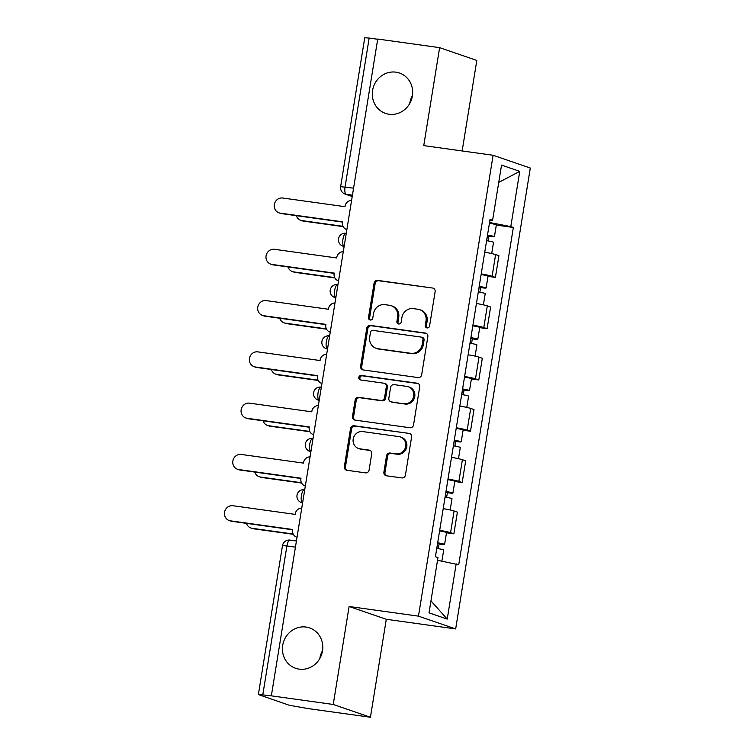 <?xml version="1.0" encoding="UTF-8"?>
<svg xmlns="http://www.w3.org/2000/svg" width="755" height="755" viewBox="0 0 755 755"><rect width="100%" height="100%" fill="white"/><g stroke="black" fill="none" stroke-linecap="round" stroke-linejoin="round"><path stroke-width="1.13" d="M427.075 327.925A2.293 2.152 -71 0 0 429.576 325.971L435.125 291.685A3.275 3.077 -71 0 0 432.596 288.032L377.642 280.388A3.275 3.077 -71 0 0 374.074 283.191L368.516 317.468A2.293 2.152 -71 0 0 370.29 320.026A2.293 2.152 -71 0 0 372.791 318.063L373.508 313.627A10.476 9.843 -71 0 1 384.956 304.661L389.533 305.303A10.476 9.843 -71 0 1 391.269 305.718A10.476 9.843 -71 0 1 397.63 316.987L396.913 321.422A2.293 2.152 -71 0 0 398.678 323.98A2.293 2.152 -71 0 0 401.188 322.017L401.905 317.581A10.476 9.843 -71 0 1 413.344 308.616L417.921 309.248A10.476 9.843 -71 0 1 419.657 309.663A10.476 9.843 -71 0 1 426.018 320.932L425.301 325.377A2.293 2.152 -71 0 0 427.075 327.925M306.02 627.056A21.357 20.055 -71 0 0 283.097 643.43A21.357 20.055 -71 0 0 295.667 668.288A21.357 20.055 -71 0 0 299.207 669.138A21.357 20.055 -71 0 0 322.13 652.764A21.357 20.055 -71 0 0 309.559 627.905A21.357 20.055 -71 0 0 306.02 627.056M322.574 650.536A21.357 20.055 -71 0 0 319.846 658.445M395.894 72.159A21.357 20.055 -71 0 0 372.97 88.533A21.357 20.055 -71 0 0 385.541 113.392A21.357 20.055 -71 0 0 389.08 114.231A21.357 20.055 -71 0 0 412.003 97.857A21.357 20.055 -71 0 0 399.433 72.999A21.357 20.055 -71 0 0 395.894 72.159M412.447 95.64A21.357 20.055 -71 0 0 409.729 103.548M383.899 472.13A3.275 3.077 -71 0 0 386.428 475.782L401.839 477.924A3.275 3.077 -71 0 0 405.416 475.121L411.588 437.051A3.275 3.077 -71 0 0 409.059 433.398L354.104 425.754A3.275 3.077 -71 0 0 350.528 428.557L344.356 466.628A3.275 3.077 -71 0 0 346.894 470.28L365.514 472.866A3.275 3.077 -71 0 0 369.091 470.072L371.724 453.774A3.275 3.077 -71 0 0 369.195 450.122L359.965 448.838A8.758 8.229 -71 0 1 358.512 448.489A8.758 8.229 -71 0 1 353.349 438.296A8.758 8.229 -71 0 1 362.759 431.577L398.933 436.607A8.758 8.229 -71 0 1 400.386 436.956A8.758 8.229 -71 0 1 405.539 447.149A8.758 8.229 -71 0 1 396.139 453.868L390.108 453.028A3.275 3.077 -71 0 0 386.532 455.831L383.899 472.13L384.974 472.498A3.275 3.077 -71 0 0 386.447 475.782M418.468 616.146L349.103 606.501L333.238 704.462L271.347 695.846L377.726 39.043L439.618 47.65L423.753 145.611L493.109 155.266L418.468 616.146L455.661 628.934L530.303 168.054L493.109 155.266M418.1 377.575A3.275 3.077 -71 0 0 421.668 374.773L427.84 336.692A3.275 3.077 -71 0 0 425.31 333.049L370.356 325.396A3.275 3.077 -71 0 0 366.779 328.198L360.616 366.279A3.275 3.077 -71 0 0 363.146 369.931L418.1 377.575M419.714 386.871L413.542 424.952A3.275 3.077 -71 0 1 409.965 427.745L355.02 420.101A3.275 3.077 -71 0 1 352.491 416.449L355.124 400.159A3.275 3.077 -71 0 1 358.7 397.356L380.992 400.452A3.275 3.077 -71 0 0 384.559 397.659L386.315 386.843A3.275 3.077 -71 0 0 383.785 383.191L360.579 379.963A2.293 2.152 -71 0 1 358.851 377.207A2.293 2.152 -71 0 1 361.315 375.452L417.185 383.219A3.275 3.077 -71 0 1 419.714 386.871M333.238 704.462L370.431 717.25L308.54 708.643L289.42 705.312L258.37 694.562L282.493 545.638L286.909 545.959L262.787 694.883L258.37 694.562M462.154 150.953L476.811 60.438L439.618 47.65M370.431 717.25L386.296 619.289L455.661 628.934M271.347 695.846L262.787 694.883M353.576 188.174L340.628 186.664L364.75 37.75L369.167 38.071L345.054 186.985A6.672 2.256 97.9 0 0 346.149 194.309L352.236 196.404M377.689 39.26L369.167 38.071M481.228 273.895A15.345 0.953 9.2 0 1 492.1 276.273L495.61 254.577A15.345 0.953 -170.8 0 0 484.738 252.198M495.61 254.577L498.923 255.718L495.403 277.406L488.004 276.377M492.1 276.273L495.403 277.406M479.699 327.661L487.098 328.689L490.618 306.992L487.305 305.86A15.345 0.953 -170.8 0 0 476.433 303.482M472.913 325.178A15.345 0.953 9.2 0 1 483.795 327.557L487.098 328.689M471.394 378.944L478.793 379.973L482.313 358.276L479 357.143A15.345 0.953 -170.8 0 0 468.128 354.765M464.608 376.462A15.345 0.953 9.2 0 1 475.49 378.84L478.793 379.973M463.089 430.227L470.488 431.256L473.998 409.559L470.695 408.427A15.345 0.953 -170.8 0 0 459.823 406.048M456.303 427.745A15.345 0.953 9.2 0 1 467.185 430.123L470.488 431.256M454.784 481.511L462.183 482.539L465.693 460.843L462.39 459.71A15.345 0.953 -170.8 0 0 451.518 457.332M447.998 479.029A15.345 0.953 9.2 0 1 458.88 481.397L462.183 482.539M446.479 532.794L453.878 533.823L457.388 512.126L454.085 510.984A15.345 0.953 -170.8 0 0 443.204 508.615M439.693 530.312A15.345 0.953 9.2 0 1 450.575 532.681L453.878 533.823M489.91 220.252L492.59 220.328L501.537 165.1L519.751 171.366L510.805 226.594L489.542 222.508M437.532 560.295L458.729 564.749L513.353 227.472L510.805 226.594M456.18 563.872L447.234 619.1L429.019 612.833L437.966 557.605L435.418 556.728L490.042 219.45L492.59 220.328M349.103 606.501L386.296 619.289M496.318 225.103L513.353 227.472M519.751 171.366L498.734 182.399M430.954 600.904L447.234 619.1M427.264 327.944A2.293 2.152 -71 0 1 426.386 325.745L427.103 321.309A10.476 9.843 -71 0 0 420.743 310.041L419.657 309.663M391.269 305.718L392.355 306.086A10.476 9.843 -71 0 1 398.716 317.355L397.998 321.8A2.293 2.152 -71 0 0 398.866 323.999M432.596 288.032L378.727 280.756A3.275 3.077 -71 0 0 375.15 283.559L369.601 317.846A2.293 2.152 -71 0 0 370.478 320.044M426.377 333.417L371.441 325.773A3.275 3.077 -71 0 0 367.864 328.576L361.702 366.647A3.275 3.077 -71 0 0 363.164 369.931M422.989 339.656A2.293 2.152 -71 0 0 421.214 337.098L372.979 330.388A2.293 2.152 -71 0 0 370.478 332.342L369.724 337.023A10.476 9.843 -71 0 0 376.084 348.291A10.476 9.843 -71 0 0 377.821 348.706L410.786 353.293A10.476 9.843 -71 0 0 422.234 344.327L422.989 339.656L424.074 340.024A2.293 2.152 -71 0 0 422.677 337.56L421.601 337.183M376.084 348.291L377.17 348.668A10.476 9.843 -71 0 0 378.906 349.084L377.821 348.706M424.074 340.024L423.319 344.705A10.476 9.843 -71 0 1 411.871 353.67L378.906 349.084M384.323 383.323L385.409 383.691A3.275 3.077 -71 0 1 387.4 387.221L385.645 398.027A3.275 3.077 -71 0 1 382.068 400.829L359.786 397.725A3.275 3.077 -71 0 0 356.209 400.527L353.566 416.826A3.275 3.077 -71 0 0 355.039 420.11M418.251 383.587L362.4 375.82A2.293 2.152 -71 0 0 360.786 379.991M404.114 403.67A8.758 8.229 -71 0 0 413.514 396.96A8.758 8.229 -71 0 0 408.361 386.758A8.758 8.229 -71 0 0 406.907 386.409L394.167 384.635A3.275 3.077 -71 0 0 390.59 387.438L388.834 398.253A3.275 3.077 -71 0 0 391.364 401.896L405.199 404.048A8.758 8.229 -71 0 0 414.599 397.328A8.758 8.229 -71 0 0 409.446 387.126L408.361 386.758M390.826 401.773L391.911 402.141A3.275 3.077 -71 0 0 392.449 402.273L391.364 401.896M405.199 404.048L392.449 402.273M400.386 436.956L401.471 437.324A8.758 8.229 -71 0 1 406.624 447.526A8.758 8.229 -71 0 1 397.224 454.246L391.194 453.406A3.275 3.077 -71 0 0 387.617 456.209L384.974 472.498M358.512 448.489L359.597 448.866A8.758 8.229 -71 0 0 361.05 449.206L359.965 448.838M370.261 450.49L361.05 449.206M409.059 433.398L355.19 426.122A3.275 3.077 -71 0 0 351.613 428.925L345.441 467.005A3.275 3.077 -71 0 0 346.904 470.28M486.607 240.666A8.343 0.519 9.2 0 1 493.525 242.308L491.703 253.557M487.466 235.352L490.146 236.022L487.503 235.834L486.711 240.685M296.328 215.666A7.673 7.21 -71 0 0 302.009 220.611L342.996 226.311M487.513 235.079A8.343 0.519 9.2 0 1 494.431 236.721A8.343 0.519 9.2 0 1 488.91 236.315L488.164 240.939M489.429 223.244A8.343 0.519 9.2 0 1 496.346 224.886L494.431 236.721M343.157 226.623L303.416 221.092A7.673 7.21 109 0 1 302.142 220.79L300.735 220.309M487.57 235.371L488.91 236.315M351.585 200.424A6.672 6.266 -71 0 0 345.054 206.19L344.978 206.681L282.766 198.027A7.673 7.21 -71 0 0 279.048 212.853A7.673 7.21 -71 0 0 280.322 213.155L342.525 221.81L342.449 222.3A6.672 6.266 -71 0 0 346.866 229.586M342.477 222.093L281.728 213.637A7.673 7.21 109 0 1 280.454 213.335L279.048 212.853M478.302 291.949A8.343 0.519 9.2 0 1 485.22 293.591L483.398 304.841M479.161 286.636L481.841 287.306L479.189 287.117L478.406 291.968M288.014 266.949A7.673 7.21 -71 0 0 293.704 271.894L334.691 277.595M479.208 286.362A8.343 0.519 9.2 0 1 486.126 287.995A8.343 0.519 9.2 0 1 480.605 287.598L479.85 292.223M481.124 274.527A8.343 0.519 9.2 0 1 488.041 276.16L486.126 287.995M334.852 277.906L295.111 272.376A7.673 7.21 109 0 1 293.837 272.074L292.43 271.592M479.265 286.655L480.605 287.598M469.997 343.232A8.343 0.519 9.2 0 1 476.915 344.865L475.093 356.124M470.856 337.91L473.536 338.589L470.884 338.391L470.101 343.251M279.709 318.232A7.673 7.21 -71 0 0 285.399 323.178L326.386 328.878M470.903 337.645A8.343 0.519 9.2 0 1 477.821 339.278A8.343 0.519 9.2 0 1 472.3 338.882L471.545 343.506M472.819 325.811A8.343 0.519 9.2 0 1 479.736 327.443L477.821 339.278M326.547 329.189L286.806 323.659A7.673 7.21 109 0 1 285.532 323.357L284.125 322.876M470.96 337.938L472.3 338.882M343.28 251.708A6.672 6.266 -71 0 0 336.749 257.474L336.664 257.965L274.461 249.31A7.673 7.21 -71 0 0 270.743 264.127A7.673 7.21 -71 0 0 272.017 264.439L334.22 273.093L334.144 273.584A6.672 6.266 -71 0 0 338.561 280.869M334.172 273.376L273.423 264.92A7.673 7.21 109 0 1 272.149 264.618L270.743 264.127M334.975 302.991A6.672 6.266 -71 0 0 328.444 308.757L328.359 309.248L266.156 300.594A7.673 7.21 -71 0 0 262.438 315.411A7.673 7.21 -71 0 0 263.712 315.713L325.915 324.376L325.83 324.867A6.672 6.266 -71 0 0 330.256 332.153L329.888 332.04M325.867 324.65L265.118 316.203A7.673 7.21 109 0 1 263.844 315.901L262.438 315.411M461.692 394.516A8.343 0.519 9.2 0 1 468.61 396.148L466.788 407.407M462.551 389.193L465.231 389.873L462.579 389.674L461.796 394.535M271.404 369.516A7.673 7.21 -71 0 0 277.085 374.461L318.082 380.161M462.589 388.929A8.343 0.519 9.2 0 1 469.516 390.561A8.343 0.519 9.2 0 1 463.995 390.165L463.24 394.789M464.514 377.094A8.343 0.519 9.2 0 1 471.431 378.727L469.516 390.561M318.242 380.473L278.501 374.942A7.673 7.21 109 0 1 277.227 374.64L275.82 374.15M462.655 389.212L463.995 390.165M453.377 445.799A8.343 0.519 9.2 0 1 460.305 447.432L458.483 458.691M454.246 440.476L456.926 441.156L454.274 440.958L453.491 445.818M263.099 420.799A7.673 7.21 -71 0 0 268.78 425.745L309.776 431.445M454.284 440.203A8.343 0.519 9.2 0 1 461.211 441.845A8.343 0.519 9.2 0 1 455.69 441.448L454.935 446.073M456.199 428.368A8.343 0.519 9.2 0 1 463.126 430.01L461.211 441.845M309.937 431.756L270.196 426.226A7.673 7.21 109 0 1 268.922 425.924L267.515 425.433M454.35 440.495L455.69 441.448M445.072 497.073A8.343 0.519 9.2 0 1 452 498.715L450.178 509.974M445.941 491.76L448.621 492.439L445.969 492.241L445.186 497.092M254.794 472.083A7.673 7.21 -71 0 0 260.475 477.018L301.471 482.728M445.978 491.486A8.343 0.519 9.2 0 1 452.906 493.128A8.343 0.519 9.2 0 1 447.375 492.722L446.63 497.356M447.894 479.651A8.343 0.519 9.2 0 1 454.821 481.294L452.906 493.128M301.632 483.04L261.891 477.509A7.673 7.21 109 0 1 260.617 477.207L259.21 476.716M446.045 491.779L447.375 492.722M326.67 354.274A6.672 6.266 -71 0 0 320.139 360.041L320.054 360.531L257.851 351.877A7.673 7.21 -71 0 0 254.133 366.694A7.673 7.21 -71 0 0 255.407 366.996L317.61 375.65L317.525 376.15A6.672 6.266 -71 0 0 321.941 383.436L321.573 383.323M317.562 375.933L256.813 367.487A7.673 7.21 109 0 1 255.539 367.185L254.133 366.694M318.365 405.558A6.672 6.266 -71 0 0 311.834 411.324L311.749 411.815L249.546 403.161A7.673 7.21 -71 0 0 245.828 417.977A7.673 7.21 -71 0 0 247.093 418.279L309.305 426.934L309.22 427.434A6.672 6.266 -71 0 0 313.636 434.72L313.268 434.606M309.257 427.217L248.508 418.77A7.673 7.21 109 0 1 247.234 418.459L245.828 417.977M310.06 456.841A6.672 6.266 -71 0 0 303.529 462.607L303.444 463.098L241.241 454.444A7.673 7.21 -71 0 0 237.523 469.261A7.673 7.21 -71 0 0 238.788 469.563L301 478.217L300.915 478.708A6.672 6.266 -71 0 0 305.331 486.003M300.952 478.5L240.203 470.044A7.673 7.21 109 0 1 238.929 469.742L237.523 469.261M436.767 548.356A8.343 0.519 9.2 0 1 443.695 549.999L441.892 561.125M437.636 543.043L440.316 543.713L437.664 543.524L436.881 548.375M246.489 523.366A7.673 7.21 -71 0 0 252.17 528.302L293.166 534.012M437.673 542.769A8.343 0.519 9.2 0 1 444.601 544.412A8.343 0.519 9.2 0 1 439.07 544.006L438.325 548.64M439.589 530.935A8.343 0.519 9.2 0 1 446.516 532.577L444.601 544.412M293.327 534.323L253.576 528.793A7.673 7.21 109 0 1 252.312 528.481L250.896 528M437.74 543.062L439.07 544.006M301.755 508.124A6.672 6.266 -71 0 0 295.214 513.891L295.139 514.381L232.936 505.727A7.673 7.21 -71 0 0 229.218 520.544A7.673 7.21 -71 0 0 230.483 520.846L292.685 529.5L292.61 529.991A6.672 6.266 -71 0 0 297.026 537.286L296.658 537.173M292.647 529.784L231.898 521.327A7.673 7.21 109 0 1 230.624 521.026L229.218 520.544M352.434 195.186L346.149 194.309A6.672 6.266 -71 0 1 345.044 194.044L352.217 196.508M458.88 481.397L462.39 459.71M467.185 430.123L470.695 408.427M475.49 378.84L479 357.143M483.795 327.557L487.305 305.86M450.575 532.681L454.085 510.984M346.196 233.304A6.672 2.256 97.9 0 0 346.054 233.267A6.672 2.256 97.9 0 0 342.93 239.354A6.672 2.256 97.9 0 0 344.063 246.451A6.672 6.266 109 0 1 342.959 246.187L344.11 246.583M337.891 284.588A6.672 2.256 97.9 0 0 337.749 284.55A6.672 2.256 97.9 0 0 334.625 290.637A6.672 2.256 97.9 0 0 335.758 297.734A6.672 6.266 109 0 1 334.654 297.47L335.805 297.866M329.586 335.871A6.672 2.256 97.9 0 0 329.444 335.833A6.672 2.256 97.9 0 0 326.32 341.921A6.672 2.256 97.9 0 0 327.453 349.018A6.672 6.266 109 0 1 326.349 348.753L327.5 349.15M321.281 387.155A6.672 2.256 97.9 0 0 321.13 387.117A6.672 2.256 97.9 0 0 318.015 393.195A6.672 2.256 97.9 0 0 319.148 400.301A6.672 6.266 109 0 1 318.044 400.037L319.195 400.433M312.976 438.438A6.672 2.256 97.9 0 0 312.825 438.4A6.672 2.256 97.9 0 0 309.71 444.478A6.672 2.256 97.9 0 0 310.843 451.584A6.672 6.266 109 0 1 309.739 451.32L310.89 451.716M304.671 489.721A6.672 2.256 97.9 0 0 304.52 489.684A6.672 2.256 97.9 0 0 301.396 495.761A6.672 2.256 97.9 0 0 302.538 502.868A6.672 6.266 109 0 1 301.434 502.603L302.585 503M295.432 547.149L286.909 545.959A6.672 2.256 97.9 0 1 289.995 540.099A6.672 6.672 0 0 0 282.493 545.638M290.137 540.136A6.672 2.256 97.9 0 0 289.995 540.099L296.422 540.995M427.103 321.309L426.018 320.932M397.998 321.8L396.913 321.422M398.716 317.355L397.63 316.987M369.601 317.846L368.516 317.468M375.15 283.559L374.074 283.191M378.727 280.756L377.642 280.388M426.386 325.745L425.301 325.377M361.702 366.647L360.616 366.279M367.864 328.576L366.779 328.198M371.441 325.773L370.356 325.396M426.358 333.408L425.31 333.049M411.871 353.67L410.786 353.293M423.319 344.705L422.234 344.327M353.566 416.826L352.491 416.449M356.209 400.527L355.124 400.159M359.786 397.725L358.7 397.356M382.068 400.829L380.992 400.452M385.645 398.027L384.559 397.659M387.4 387.221L386.315 386.843M362.4 375.82L361.315 375.452M418.232 383.578L417.185 383.219M387.617 456.209L386.532 455.831M391.194 453.406L390.108 453.028M397.224 454.246L396.139 453.868M370.243 450.48L369.195 450.122M345.441 467.005L344.356 466.628M351.613 428.925L350.528 428.557M355.19 426.122L354.104 425.754M303.416 221.092L302.009 220.611M280.322 213.155L281.728 213.637M295.111 272.376L293.704 271.894M286.806 323.659L285.399 323.178M272.017 264.439L273.423 264.92M263.712 315.713L265.118 316.203M278.501 374.942L277.085 374.461M270.196 426.226L268.78 425.745M261.891 477.509L260.475 477.018M255.407 366.996L256.813 367.487M247.093 418.279L248.508 418.77M238.788 469.563L240.203 470.044M253.576 528.793L252.17 528.302M230.483 520.846L231.898 521.327M346.262 233.304L346.054 233.267A6.672 6.672 0 0 0 342.959 246.187M337.957 284.578L337.749 284.55A6.672 6.672 0 0 0 334.654 297.47M329.652 335.862L329.444 335.833A6.672 6.672 0 0 0 326.349 348.753M321.347 387.145L321.13 387.117A6.672 6.672 0 0 0 318.044 400.037M313.042 438.428L312.825 438.4A6.672 6.672 0 0 0 309.739 451.32M304.737 489.712L304.52 489.684A6.672 6.672 0 0 0 301.434 502.603M340.628 186.664A6.672 6.672 0 0 0 345.044 194.044"/></g></svg>
